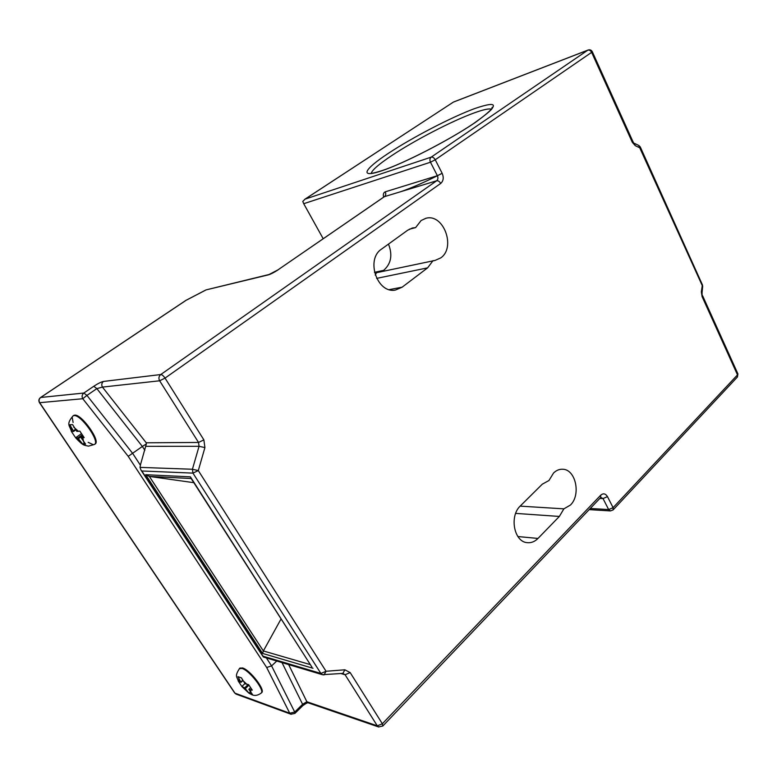 <?xml version="1.0" encoding="UTF-8"?>
<svg xmlns="http://www.w3.org/2000/svg" width="777" height="777" viewBox="0 0 777 777"><rect width="100%" height="100%" fill="white"/><g stroke="black" fill="none" stroke-linecap="round" stroke-linejoin="round"><path stroke-width="1.17" d="M248.951 693.162L252.438 694.415L248.825 689.325L252.282 690.151L248.591 684.605L245.143 683.799L241.394 677.855L237.947 676.68L240.987 682.352L238.209 681.011L241.861 686.479L244.658 687.849L248.951 693.162L250.281 691.918M82.741 444.162L85.606 444.153L81.216 437.917L84.169 437.616L79.817 431.08L76.874 431.41L72.601 424.63L69.784 424.757L73.329 430.856L73.475 431.507L71.319 431.332L75.622 437.772L77.797 437.975L82.741 444.162L84.392 442.997M261.276 692.938L261.499 692.734C266.074 690.714 250.155 669.91 242.502 667.938L239.831 668.22M94.629 444.308L95.056 443.997C101.127 441.559 81.614 413.888 74.641 415.141L73.553 415.52M563.888 508.848L559.353 516.443L537.995 538.432C534.702 541.734 531.031 543.133 527 542.637C513.888 541.627 509.226 515.899 520.396 505.885L542.259 484.207L548.951 480.516L553.564 472.999C556.322 470.338 559.353 469.085 562.674 469.24C575.728 469.259 581.206 494.959 570.386 505.079L563.888 508.848L520.153 506.128M388.481 244.095C392.696 254.827 391.2 263.49 383.964 270.075L381.002 271.746M433.032 260.645L427.603 267.861L402.146 287.179L395.59 290.006C377.389 294.153 365.316 259.44 381.556 249.096L407.663 230.235L412.626 227.952L415.608 227.603L421.124 220.513L425.845 218.318C443.463 213.063 456.225 247.465 440.734 257.896L435.071 260.421L376.486 272.708L375.242 275.077M146.231 442.793L146.358 443.9L142.366 446.464L96.853 388.617L102.438 387.092L146.231 442.793L198.543 442.443L159.644 380.788L102.438 387.092C101.292 384.887 101.641 383.003 103.496 381.439L160.761 374.543L436.664 180.779L384.528 196.62C385.878 195.435 386.111 193.842 385.246 191.832L437.383 175.709L430.468 162.218L303.72 203.7L323.203 238.743M415.608 227.603L409.246 229.234M303.72 203.7L302.768 201.408L305.118 199.116L431.196 157.139L587.81 50.184L453.321 102.137L305.118 199.116M441.792 173.514C426.01 181.604 412.393 187.645 400.942 191.628M141.822 470.979L263.024 656.177L320.901 673.445L192.939 473.115L141.822 470.979L140.948 470.036L140.025 467.385L140.608 464.296L146.358 443.9M276.777 661.023L271.581 665.889L266.676 667.492L128.215 456.342L82.78 398.727L39.685 402.69L234.975 693.171L289.753 713.218L266.676 667.492M144.823 450.252L142.366 446.464L128.215 456.342M191.171 478.525L149.359 476.418L263.374 650.951L281.08 618.919M310.344 664.617L263.374 650.951L262.577 653.418L145.688 474.708L149.359 476.418L193.832 482.682M83.265 436.48L81.216 437.917M82.673 435.683L78.506 438.616M82.139 434.916L77.797 437.975M81.362 433.731L75.622 437.772M75.641 429.992L73.475 431.507M75.291 429.477L73.329 430.856M250.485 687.762L248.825 689.325M248.912 685.207L245.367 688.519M248.106 684.624L244.658 687.849M244.94 683.605L241.861 686.479M242.793 680.681L240.987 682.352M242.609 680.399L240.957 681.924M634.508 143.415L638.645 145.396L639.743 147.795L635.295 145.678L632.944 141.628M592.317 51.748L632.896 141.521L632.332 142.346L591.637 52.36L435.237 159.771L442.142 173.281C443.939 177.554 443.453 180.944 440.705 183.44L165.045 378.108L203.875 439.879L198.543 442.443L199.058 446.299L204.914 447.581L198.3 470.571L192.414 469.25L199.058 446.299L145.649 446.328M263.024 656.177L263.646 657.089M702.068 292.405L702.661 286.48L639.743 147.795L640.287 146.97L638.976 145.561M384.159 196.804L277.875 269.93M140.025 467.385L192.414 469.25L192.939 473.115L198.3 470.571L326.049 671.27L324.058 674.912L322.387 674.689L342.871 673.397L345.075 674.737L340.977 673.542M278.215 269.774C274.31 272.348 271.018 274.048 268.356 274.873L205.973 289.918L269.23 274.466M288.646 664.578L306.857 701.728L302.603 704.302L282.002 662.596M205.691 290.103L186.393 300.145M263.461 657.041L322.387 674.689L320.901 673.445L326.049 671.27L344.871 669.793L350.174 672.591L382.352 723.766L377.311 725.835L306.857 701.728L308.362 702.864M145.688 474.708L190.423 476.855L190.889 478.078M190.423 476.855L311.499 666.423M491.491 109.236C489.131 108.343 483.294 109.596 473.989 112.986C451.903 120.979 414.452 140.433 391.754 155.585C378.622 164.335 371.765 170.338 371.173 173.582M381.536 170.872C358.857 178.487 363.957 169.376 388.354 153.341C412.5 137.393 451.107 117.308 474.592 108.605C499.465 100.107 499.65 104.759 475.155 122.552C449.912 139.821 403.836 163.529 381.536 170.872M239.287 668.715L241.968 668.434C249.621 670.405 265.549 691.219 260.975 693.23C257.702 695.541 254.642 696.027 251.816 694.687L249.096 693.249M242.774 687.189L247.358 691.511M238.957 678.913L239.112 681.711M93.357 444.726L88.16 442.336M73.096 422.445L72.193 417.317M71.387 431.429C70.008 425.495 65.559 424.737 73.087 415.85L74 415.588C80.963 414.345 100.495 442.016 94.435 444.454L88.5 446.134C84.013 445.163 83.149 445.833 75.728 437.898M76.253 438.005L80.857 442.142M70.96 427.311L71.95 431.556M378.865 727.039L377.311 725.835L345.075 674.737L350.174 672.591M247.047 684.459L242.405 680.098M250.845 692.754L250.738 689.995M83.722 442.113L82.789 437.898M312.995 668.278L262.577 653.418M590.277 508.469L608.663 509.566L603.02 498.562L599.873 498.407M185.752 300.534L40.705 397.474L83.858 393.036L93.764 386.286C97.902 383.566 101.146 381.954 103.496 381.439M385.246 191.832C383.479 192.56 382.944 194.337 383.624 197.173M600.825 497.406L603.02 498.562L607.468 496.629L613.102 507.653L737.499 374.883L702.107 296.639L702.049 292.54L701.349 291.88L702.379 284.77L640.335 147.076M632.332 142.346L635.295 145.678M204.914 447.581L203.875 439.879M302.826 705.633C305.827 703.457 307.624 702.525 308.207 702.826L378.584 726.942L382.818 726.009L382.352 723.766L600.708 495.202L600.67 497.562L382.935 725.893M607.468 496.629C605.516 493.521 603.263 493.045 600.708 495.202M701.349 291.88L702.107 296.639M383.537 270.386L374.456 272.329M402.146 287.179L389.287 289.617M427.603 267.861L376.622 278.38M537.995 538.432L517.9 536.548M559.353 516.443L515.666 513.393M266.365 657.905L271.581 665.889L294.716 712.033L302.603 704.302L302.748 705.701L294.949 713.354M93.764 386.286L96.853 388.617L86.946 395.396L132.76 453.535L140.365 465.17M78.438 431.361L73.776 427.204M452.884 102.428L304.642 199.388M431.196 157.139C429.807 158.362 429.564 160.052 430.468 162.218L435.237 159.771C434.042 157.76 432.692 156.876 431.196 157.139M587.81 50.184C589.364 49.806 590.637 50.534 591.637 52.36L592.288 51.68C591.355 50.039 589.976 49.485 588.15 50.01L587.81 50.184M442.142 173.281L437.383 175.709C438.286 177.846 438.043 179.536 436.664 180.779C438.17 180.555 439.52 181.439 440.705 183.44M165.045 378.108C163.481 375.825 162.053 374.631 160.761 374.543C158.78 376.262 158.411 378.341 159.644 380.788L165.045 378.108M268.356 274.873L277.933 269.891L384.46 196.639M86.946 395.396L83.858 393.036C81.983 394.619 81.624 396.513 82.78 398.727L86.946 395.396M344.871 669.793L342.871 673.397M702.602 295.746L737.839 373.718L737.247 377.185L613.228 509.78M205.973 289.918L185.936 300.359L40.55 397.523C38.753 398.97 38.394 400.679 39.481 402.661L39.685 402.69C38.607 400.67 38.947 398.922 40.705 397.474L40.404 397.688M294.716 712.033L289.753 713.218L290.909 714.209L294.872 713.422L294.716 712.033M291.181 714.316L236.072 694.104L234.576 692.831M613.072 509.945L613.102 507.653L608.663 509.566L610.392 510.926L613.072 509.945M236.363 694.211L234.673 692.977L39.481 402.661M491.588 109.11L492.2 107.372C491.181 107.527 498.669 105.759 473.407 123.679C448.144 140.715 403.467 163.559 382.099 170.6C371.202 174.019 371.115 173.145 371.338 173.358M240.122 667.948L239.588 668.443C234.1 676.884 237.286 676.573 238.286 681.138M248.815 693.065L242.113 686.79M73.087 415.85L73.728 415.404M562.674 469.24L561.868 469.221M425.845 218.318L425.301 218.463M412.626 227.952L412.033 228.108M453.651 101.972L588.15 50.01M263.131 656.701L140.948 470.036M702.67 286.344L702.457 284.945M737.441 376.981L737.927 373.922M589.17 509.625L610.392 510.926M190.656 477.719L311.946 667.113"/></g></svg>
